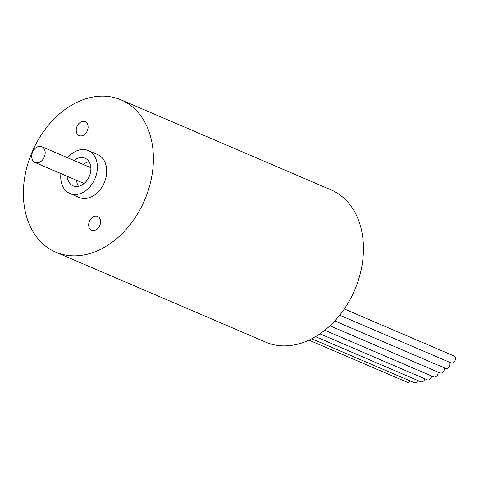<?xml version="1.0" encoding="UTF-8"?>
<svg xmlns="http://www.w3.org/2000/svg" width="479" height="479" viewBox="0 0 479 479"><rect width="100%" height="100%" fill="white"/><g stroke="black" fill="none" stroke-linecap="round" stroke-linejoin="round"><path stroke-width="0.72" d="M121.025 99.86L331.073 189.882A82.843 61.174 113.2 0 1 362.711 237.093A82.843 61.174 113.2 0 1 335.049 320.661A82.843 61.174 113.2 0 1 265.803 342.174L55.756 252.146A82.843 61.174 113.2 0 1 32.159 151.903A82.843 61.174 113.2 0 1 121.025 99.86A82.843 61.174 113.2 0 1 152.657 147.071A82.843 61.174 113.2 0 1 125.001 230.638A82.843 61.174 113.2 0 1 55.756 252.146M83.047 135.443A7.58 5.598 113.2 0 1 79.167 135.599A7.58 5.598 113.2 0 1 77.005 126.426A7.58 5.598 113.2 0 1 85.136 121.66A7.58 5.598 113.2 0 1 87.998 128.396A7.58 5.598 113.2 0 1 83.047 135.443M95.525 230.189A7.58 5.598 113.2 0 1 91.639 230.345A7.58 5.598 113.2 0 1 89.483 221.172A7.58 5.598 113.2 0 1 97.614 216.406A7.58 5.598 113.2 0 1 100.47 223.142A7.58 5.598 113.2 0 1 95.525 230.189M67.701 157.795A23.345 17.238 113.2 0 1 88.25 150.544L97.584 154.543A23.345 17.238 113.2 0 1 106.5 167.848A23.345 17.238 113.2 0 1 98.704 191.402A23.345 17.238 113.2 0 1 79.191 197.462L69.856 193.462A23.345 17.238 113.2 0 1 60.935 173.578M339.731 315.2L451.008 362.89A3.766 2.778 -66.8 0 0 455.05 360.525A3.766 2.778 -66.8 0 0 453.978 355.969L344.329 308.973M329.947 325.792L439.956 372.937A3.766 2.778 -66.8 0 0 443.201 371.848A3.766 2.778 -66.8 0 0 444.314 367.884M324.81 330.229L433.669 376.889A3.766 2.778 -66.8 0 0 436.806 375.919A3.766 2.778 -66.8 0 0 438.075 372.129M319.954 333.833L427.244 379.817A3.766 2.778 -66.8 0 0 431.657 376.027M334.785 320.942L445.548 368.411A3.766 2.778 -66.8 0 0 449.236 366.722A3.766 2.778 -66.8 0 0 449.404 362.202M315.535 336.665L420.688 381.733A3.766 2.778 -66.8 0 0 424.927 378.823M311.769 338.761L413.994 382.571A3.766 2.778 -66.8 0 0 417.88 380.524M308.979 340.132L407.132 382.2A3.766 2.778 -66.8 0 0 410.437 381.044M74.035 160.507A15.065 11.125 113.2 0 1 84.987 158.154A15.065 11.125 113.2 0 1 90.741 166.74A15.065 11.125 113.2 0 1 85.711 181.936A15.065 11.125 113.2 0 1 73.119 185.846A15.065 11.125 113.2 0 1 67.365 177.26A15.065 11.125 113.2 0 1 67.27 176.29M78.442 186.319A15.065 11.125 113.2 0 1 76.706 181.266A15.065 11.125 113.2 0 1 76.604 180.296M83.37 164.513A15.065 11.125 113.2 0 1 88.998 161.686M88.25 150.544A23.345 17.238 113.2 0 1 97.165 163.848A23.345 17.238 113.2 0 1 89.369 187.397A23.345 17.238 113.2 0 1 69.856 193.462M45.104 151.598A8.586 6.341 113.2 0 1 42.236 160.261A8.586 6.341 113.2 0 1 35.063 162.489A8.586 6.341 113.2 0 1 32.614 152.1A8.586 6.341 113.2 0 1 41.829 146.706A8.586 6.341 113.2 0 1 45.104 151.598M90.836 167.71L41.829 146.706M84.07 183.493L35.063 162.489"/></g></svg>
